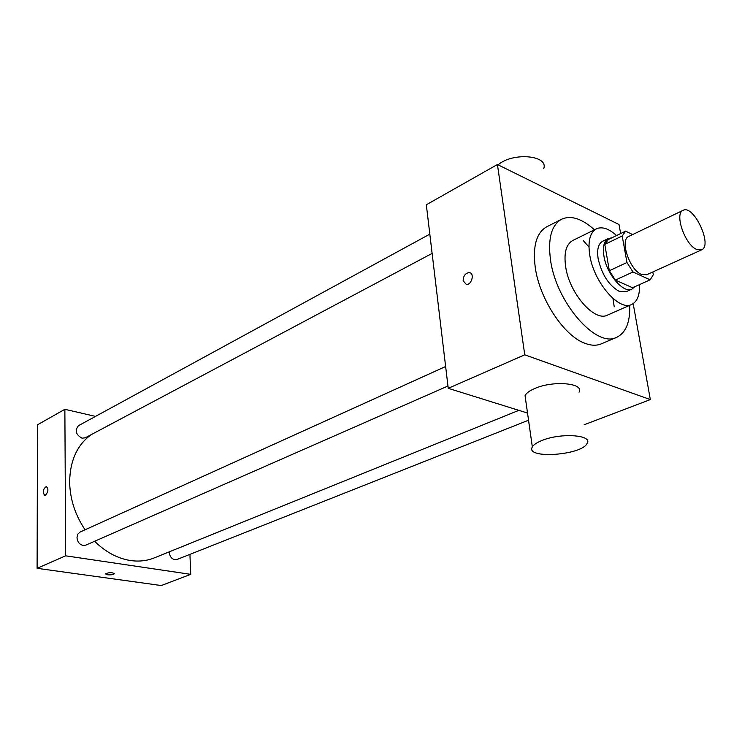 <?xml version="1.0" encoding="UTF-8"?>
<svg xmlns="http://www.w3.org/2000/svg" width="742" height="742" viewBox="0 0 742 742"><rect width="100%" height="100%" fill="white"/><g stroke="black" fill="none" stroke-linecap="round" stroke-linejoin="round"><path stroke-width="1.11" d="M696.367 249.331C684.718 244.313 674.237 213.288 683.104 210.329C693.668 204.226 713.016 245.695 701.561 249.868L696.367 249.331M701.561 249.868L646.672 274.753L641.329 274.364C629.466 269.763 619.561 239.601 628.78 236.42L683.104 210.329M650.103 279.845L632.536 287.738L615.359 280.077L633.009 271.989L650.103 279.845L653.331 274.781L652.812 271.971M632.629 234.574L625.627 231.142L622.204 235.975L626.962 262.52L633.009 271.989M622.204 235.975L604.776 244.387L609.349 270.719L626.962 262.52M615.359 280.077L609.349 270.719M604.776 244.387L608.282 239.545L625.627 231.142M611.77 237.857L608.338 238.497C604.016 240.965 602.541 246.817 603.923 256.055C606.613 274.132 623.521 293.841 631.952 289.083L634.735 286.746M631.952 289.083L626.174 291.68L619.051 291.263C608.783 285.345 601.818 274.521 598.163 258.8C596.8 249.581 598.293 243.738 602.643 241.261L608.338 238.497M616.556 235.539C608.839 228.592 602.124 226.356 596.41 228.814C589.973 232.506 587.747 241.215 589.732 254.942C593.637 282.053 619.06 311.547 631.711 304.452C637.285 301.642 639.882 295.028 639.502 284.613M596.41 228.814L572.676 240.547C566.127 244.285 563.781 252.948 565.627 266.526C569.262 293.34 594.602 322.278 607.475 315.109L631.711 304.452M594.444 229.788C581.969 218.593 571.015 215.069 561.573 219.224C551.427 225.104 547.735 238.664 550.518 259.904C556.092 302.495 596.429 348.499 616.695 337.313C625.942 332.75 630.283 322.084 629.708 305.333M616.695 337.313L601.27 343.861C596.596 345.818 591.198 345.651 585.086 343.351C564.106 336.145 539.499 298.998 535.242 267.37C532.598 246.279 536.401 232.765 546.65 226.839L561.573 219.224M583.379 240.705L588.962 247.049M612.957 298.451L614.228 306.808M620.637 233.563L619.023 224.529L497.437 164.52L524.752 354.815L650.335 399.586L633.176 303.645M463.147 280.791C463.286 275.931 465.29 273.214 469.157 272.611C474.871 272.815 471.884 285.16 466.301 284.381L463.147 280.791L466.301 284.381C471.884 285.16 474.88 272.824 469.157 272.611C465.29 273.214 463.286 275.941 463.156 280.791M497.437 164.52L426.316 204.764L448.233 388.316L524.752 354.815M448.233 388.316L527.525 413.062M525.67 399.957L525.058 395.644C526.319 393.075 529.612 390.672 534.936 388.418C553.328 380.266 584.613 383.104 579.038 392.212M584.177 424.739L650.335 399.586M542.458 440.275C537.032 442.39 533.665 444.616 532.339 446.981C524.844 459.233 581.709 455.477 587.126 443.382C592.923 434.998 561.24 432.651 542.458 440.275M498.114 164.854C512.537 151.98 549.006 155.199 543.691 168.666M85.098 529.779C75.1 514.911 69.952 498.939 69.637 481.846C70.036 460.569 77.233 444.829 91.229 434.627M518.843 410.354L154.271 557.91C146.879 560.878 138.921 561.75 130.388 560.516C117.486 558.448 105.568 552.039 94.633 541.27M169.13 551.89L169.139 552.289C170.113 557.715 172.738 560.117 177.004 559.487L528.545 420.213M432.122 253.412L85.274 437.799L82.019 438.188C75.758 434.645 74.599 430.462 78.55 425.639L429.822 234.138M447.955 386.016L85.886 545.11L83.123 545.453C79.44 544.461 77.391 541.836 76.983 537.588L77.817 534.184L80.117 532.033L445.627 366.511M95.495 416.401L64.869 409.306L65.648 555.823L190.731 574.345L189.924 554.367M65.648 555.823L37.1 568.316L37.499 424.795L64.869 409.306M45.54 495.146L44.845 495.313C42.34 492.308 42.813 489.386 46.264 486.548C48.657 488.774 48.425 491.64 45.54 495.146M37.1 568.316L161.283 585.54L190.731 574.345M114.398 573.714L114.398 573.714C113.266 574.679 110.966 575.041 107.497 574.772L105.624 573.789C109.167 572.295 112.098 572.268 114.398 573.714C113.266 574.688 110.966 575.041 107.497 574.781L105.596 573.918M44.659 495.294C42.368 492.085 42.906 489.163 46.264 486.548L46.44 486.567M532.339 446.981L525.058 395.644"/></g></svg>
